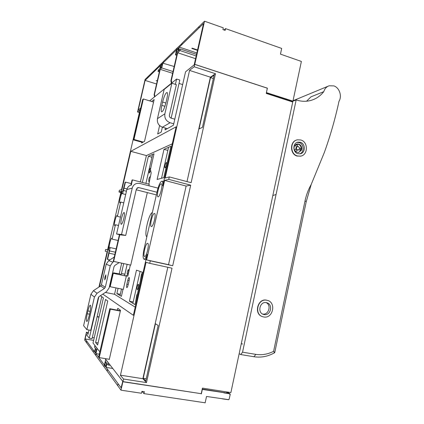 <?xml version="1.0" encoding="UTF-8"?>
<svg xmlns="http://www.w3.org/2000/svg" width="424" height="424" viewBox="0 0 424 424"><rect width="100%" height="100%" fill="white"/><g stroke="black" fill="none" stroke-linecap="round" stroke-linejoin="round"><path stroke-width="0.64" d="M306.552 101.214L311.015 96.815L323.782 91.669C320.422 95.909 316.256 98.792 311.285 100.313C306.345 101.749 301.305 101.612 296.164 99.905L291.776 101.718M323.782 91.669C324.715 88.669 326.496 86.703 329.13 85.781L333.895 85.897C339.444 87.673 342.253 96.147 339.009 101.251C335.251 118.667 330.354 135.765 324.323 152.539L311.205 184.451L306.229 201.681L305.026 200.859C306.282 194.966 308.343 189.496 311.205 184.451M239.157 353.701L240.747 354.57L253.944 356.727L255.852 354.379C261.99 355.28 267.91 354.252 273.618 351.295L274.726 352.667L306.229 201.681M274.726 352.667C268.101 356.467 261.179 357.819 253.944 356.727M274.397 352.349L274.111 352.519L274.397 352.349M273.618 351.295L305.026 200.859M263.484 316.919L263.103 316.829C253.616 314.799 257.628 297.86 266.988 300.298L266.993 300.298C276.702 301.946 273.072 319.251 263.484 316.919M262.355 316.59C253.435 314.099 257.734 297.849 266.654 300.197L267.321 300.377M297.431 155.958C289.915 154.172 289.926 140.959 297.441 139.819L300.801 139.984C308.418 141.892 308.142 155.285 300.462 156.154L297.431 155.958M300.579 156.133L297.065 156.043C289.836 154.262 289.682 141.346 296.88 139.968M266.489 302.667L266.532 302.678C273.443 303.891 270.809 316.214 263.982 314.539L263.749 314.486C256.955 313.076 259.779 300.934 266.489 302.667M300.319 142.263C305.752 143.614 305.582 153.159 300.113 153.806L297.913 153.673C292.534 152.386 292.571 142.925 297.955 142.141L300.319 142.263M262.578 314.025C268.609 315.361 271.763 305.041 266.092 302.598M299.741 153.859C304.549 152.354 304.066 143.821 299.1 142.586L297.07 142.411M294.733 150.605L295.894 151.856L298.644 152.513L301.406 150.218L301.766 148.517C301.522 145.681 300.118 144.165 297.563 143.969L296.037 144.414C293.949 145.978 293.509 148.04 294.733 150.605M301.236 148.633C300.992 145.824 299.604 144.314 297.07 144.102L296.625 144.149M298.565 152.523L300.908 150.34L301.268 148.638L299.529 148.103M295.57 144.732L296.206 147.075L295.878 148.877L294.654 150.271L295.671 151.686M295.82 148.888L294.569 150.324M296.206 147.075L295.602 144.706M297.733 146.444L297.261 144.695L295.74 145.146M297.261 144.695L297.07 144.096M298.931 149.73L300.388 150.17L300.743 148.469M300.388 150.17L300.908 150.34M298.904 149.752L300.881 150.345M295.82 151.527L297.039 150.128L295.878 148.877M297.017 150.154L297.865 150.154M296.726 146.942L296.339 148.76L297.505 150.017L299.121 149.534L299.482 147.833L298.247 146.497L296.726 146.942M297.394 146.508L296.259 147.059M240.747 354.57L242.544 352.18L296.164 99.905M242.544 352.18L255.852 354.379M291.622 101.665L292.936 101.124L301.385 61.443L280.46 54.129L281.69 48.431L225.547 28.62L223.983 29.966M276.056 194.51L272.833 195.533M290.392 101.018L290.058 101.156M292.936 101.124L266.415 92.612L267.311 88.197M159.366 71.863L158.035 71.439L158.359 70.045L159.822 68.646L160.574 65.365L145.103 80.422L138.266 110.044M160.314 68.174L161.56 66.976L162.323 63.664L161.072 64.883L160.314 68.174M176.379 52.788L177.889 51.341L178.721 47.7L177.206 49.179L176.379 52.788M225.547 28.62L225.155 30.38L222.907 29.585L223.3 27.825L204.522 21.2L194.764 64.331L194.192 64.793L203.52 23.553L179.336 47.101L178.499 50.758L180.359 48.977L196.545 54.383M159.117 65.932L148.135 76.474L147.722 77.544L147.923 76.68L145.098 79.447L137.948 110.267M163.298 61.787L159.186 65.641L158.974 66.568L158.942 65.874M163.161 61.745L162.943 62.694L163.415 61.496L176.66 48.511L176.723 49.248L176.956 48.219L182.044 43.455M181.875 43.396L181.636 44.451L182.193 43.084L198.798 26.813L198.914 27.592L199.174 26.442L204.522 21.2M199.068 26.908L198.798 26.813M158.035 71.439L159.864 69.7L154.103 94.7L154.58 96.852M176.734 55.337L175.425 54.903L176.607 49.762L162.832 63.171L161.735 67.92L160.235 69.35L154.463 94.404L154.103 94.7M175.425 54.903L177.227 53.196L170.899 80.846L171.423 83.237M196.19 55.952L179.993 50.562L177.683 52.761L171.338 80.486L171.868 82.881M179.993 50.562L180.359 48.977M267.38 88.165L194.764 64.331M179.336 47.101L196.863 52.968M178.297 49.544L177.206 49.179M161.072 64.883L161.979 65.174M156.567 83.994L145.103 80.422M177.683 52.761L195.57 58.687M157.32 80.746L156.165 80.65L157.262 80.995M162.832 63.171L174.179 66.51M173.029 71.545L161.735 67.92M197.547 49.958L192.146 48.14L191.812 48.442L197.462 50.339M154.94 96.561L154.463 94.404M160.235 69.35L172.626 73.31M292.056 100.96L291.246 101.299L266.293 93.179M202.243 389.073L228.425 393.308L227.142 391.999M202.174 389.391L223.835 392.635M117.771 385.379L117.475 385.331L117.994 384.393L117.708 385.654L120.988 390.175L122.891 381.759L201.14 393.684M201.368 393.88L202.317 389.508M241.282 343.721L242.358 343.922M241.267 343.784L242.554 344.023M223.883 392.889L228.843 393.615L223.49 392.587M142.035 391.347L143.959 393.62L205.158 402.8L206.525 396.466L228.674 399.652L229.103 399.329L230.221 394.484L228.843 393.615M94.987 345.576L94.462 347.039L95.368 348.221L94.557 351.74L85.123 338.93L86.173 334.409M99.852 351.841L94.806 345.544M105.873 359.589L108.539 363.257L108.152 364.963L106.991 363.442L106.085 367.396L121.094 387.78L122.78 381.361M122.891 381.759L122.552 381.324M228.589 399.747L222.489 398.867M117.475 385.331L107.235 371.212L107.299 369.797L107.246 370.974M104.071 366.564L104.272 365.668L104.018 366.776L107.039 370.942M103.838 366.527L95.739 355.365L95.819 354.13L95.755 355.174M93.206 351.639L93.397 350.818L93.169 351.814L95.585 355.148M93.02 351.613L86.459 342.566L86.549 341.468L86.475 342.412M86.003 334.192L84.641 340.059L86.332 342.391M97.112 348.517L95.941 353.616L104.399 365.112L105.671 359.557M96.449 349.636L95.676 348.623L94.859 352.153L95.628 353.197L96.449 349.636M104.77 365.61L105.709 366.882L106.604 362.944L105.666 361.709L104.77 365.61L105.952 365.801M110.32 365.318L108.152 364.963M95.941 353.616L99.317 354.178M93.609 340.398L85.123 338.93M143.959 393.62L144.388 391.702L141.929 391.331L141.499 393.255L120.988 390.175M94.859 352.153L95.829 352.317M106.085 367.396L112.768 368.467M113.627 272.924L114.024 272.78L113.606 272.908M120.898 274.916L119.807 273.84L113.521 272.908M126.347 276.109L112.673 273.215L126.347 276.109L123.31 289.38L110.182 286.725L113.261 273.374M110.123 284.191L109.599 286.555L110.182 286.725M112.36 274.116L112.673 273.22L112.291 274.143M110.627 282.13L112.106 275.579M163.691 181.589L162.074 181.165C162.763 181.541 162.975 183.115 162.715 185.887L176.114 126.824L130.788 151.315L120.596 195.294C121.534 192.432 122.303 191.017 122.891 191.049L125.122 182.225L125.488 182.108L122.626 193.742L122.276 193.063C121.142 193.111 118.81 202.794 119.897 202.953L120.697 202.073L117.384 216.373L117.056 215.593C115.948 215.424 113.584 225.377 114.697 225.536L115.445 224.752L112.111 239.136L111.809 238.251C110.728 237.859 108.332 248.093 109.472 248.257L110.16 247.558L116.15 248.888M110.16 247.558L109.032 253.181L114.862 254.453M124.078 188.198L127.009 188.94M125.695 194.51L122.626 193.742M125.488 182.108L131.223 183.576M126.061 275.992L126.177 275.494L127.788 276.167L130.332 265.026M147.319 192.597L130.746 265.117L113.277 261.322L119.436 234.647M130.868 185.113L132.044 180.014L132.452 179.882L149.232 184.223L148.877 185.776M148.829 184.117L151.188 172.886L150.425 169.521L154.029 153.769L148.379 156.271L142.374 182.447M109.032 253.181L107.595 259.377L109.901 259.875M123.697 263.601L121.423 273.501L124.889 274.227M174.789 119.197L171.142 118.121L179.813 80.046L176.628 79.034L149.624 100.859M140.72 108.056L137.938 110.304L137.54 112.01L140.021 109.89L121.524 189.682L119.383 190.254L118.98 191.998L121.116 191.457L107.558 249.937L105.645 249.455L105.237 251.22L107.14 251.739L98.951 287.053M101.749 296.689L92.04 338.681L89.257 338.198L86.019 334.027L86.438 332.225L87.975 334.404L88.987 330.036M89.257 338.198L98.85 296.768M100.398 295.708L103.424 297.902L93.004 343.021L97.308 348.56M122.976 381.611L201.241 393.7L202.449 388.108L230.879 392.587L292.74 102.03L266.246 93.413L267.369 88.218L194.749 64.384L194.208 66.775L189.608 70.257L165.174 178.011L169.293 176.909L168.731 179.373L164.634 180.412L146.614 259.886L150.303 260.824L149.736 263.336L146.057 262.334L120.421 375.394L123.559 379.024L122.976 381.611L105.094 358.587M194.749 64.384L185.553 71.82L173.416 125.234L165.021 129.919L165.44 128.069M176.628 79.034L175.414 84.35M102.809 294.124L133.359 315.297L147.192 254.326C145.957 257.734 144.876 259.356 143.948 259.202C142.83 258.216 142.835 254.983 143.959 249.498L157.309 190.774C158.894 184.599 160.484 181.398 162.074 181.165M99.391 286.767L108.83 246.042C108.48 248.586 108.533 250.012 108.995 250.303L109.392 250.155L107.277 259.271L107.595 259.377M158.163 196.821C160.081 196.863 163.203 184.164 161.358 183.82L161.12 183.809C159.17 183.979 156.143 196.423 157.961 196.8L158.163 196.821M109.026 359.234L109.265 359.536L120.517 310.304L117.766 308.312L117.347 310.151M95.607 342.502L97.615 345.009L107.744 301.04L105.539 299.439L95.607 342.502L98.098 342.926M162.366 127.179L161.258 132.018L157.664 134.021L159.599 125.573M154.389 213.447C152.465 213.251 149.407 226.151 151.288 226.533L151.41 226.559C153.303 226.973 156.451 213.807 154.548 213.468L154.389 213.447M141.807 142.215L141.632 142.968L144.526 141.351L154.161 99.523L151.691 101.484M144.611 256.509C146.471 257.32 149.651 243.662 147.684 243.323L147.61 243.307C145.713 242.724 142.623 256.112 144.568 256.499L144.611 256.509M121.147 274.969L121.423 273.501M121.688 263.182L119.261 273.734M135.208 307.151L114.544 294.261L116.006 287.901M172.25 143.842L146.402 155.576L130.788 151.315M140.349 181.928L146.402 155.576M120.299 294.293L116.865 293.609L121.402 296.36L123.013 289.316M116.865 293.609L118.079 288.32M152.375 212.482C148.766 213.59 143.768 235.527 146.852 236.772M129.41 301.21L136.48 270.168L142.337 272.208L134.986 304.591L129.41 301.21L133.184 301.952M157.129 179.469L163.987 149.354L170.909 146.28L163.791 177.656L157.129 179.469M127.772 280.312C128.233 278.478 128.679 277.529 129.113 277.481C129.474 277.81 129.453 278.944 129.055 280.889L128.159 284.806C127.704 286.64 127.258 287.583 126.829 287.631C126.469 287.292 126.485 286.147 126.887 284.191L127.772 280.312L129.119 280.593M126.177 275.494L127.863 275.844M113.632 261.438L119.796 234.732M131.27 185.002L132.452 179.882M121.476 273.522L124.889 274.238M120.697 202.073L123.771 202.826M117.384 216.373L120.469 217.109M115.445 224.752L118.535 225.473M112.111 239.136L118.089 240.482M182.654 84.577L179.039 83.438M210.537 77.608L214.094 75.175L202.434 127.348L199.047 128.928L210.537 77.608L213.346 78.52M158.147 325.484L145.734 381.001L143.222 378.277L155.433 323.724L158.147 325.484M151.909 157.235L148.379 156.271M167.856 150.43L163.987 149.354M143.222 378.277L146.238 378.749M97.149 316.574L99.031 316.924M137.54 112.01L139.401 112.561M86.438 332.225L88.399 332.57M92.315 337.488L94.202 337.817M120.527 375.203L142.925 378.727L146.476 382.596L123.559 379.024M167.814 267.274L142.856 378.717M149.736 263.336L172.033 268.196L146.476 382.596M169.293 176.909L191.129 182.702L215.472 73.728L194.208 66.775M210.383 77.163L187 181.605M189.629 70.432L210.447 77.184L215.472 73.728M105.353 292.443L114.544 294.261M226.872 391.956L226.639 393.043M97.101 316.786L98.983 317.136M168.731 179.373L190.705 185.166L172.706 265.737L150.303 260.824M118.98 191.998L120.877 192.475M105.645 249.455L107.569 249.879M190.705 185.166L186.12 186.057L168.513 264.687L172.706 265.737M164.634 180.412L186.12 186.057M146.614 259.886L168.513 264.687M140.551 280.057L141.881 274.217M140.249 281.393L141.409 274.593L142.157 272.976M135.892 300.6L137.222 294.728M135.579 301.989L136.756 295.104L137.498 293.53M137.238 286.693C136.904 288.357 136.904 289.338 137.238 289.629C137.63 289.597 138.017 288.802 138.41 287.239C138.743 285.575 138.743 284.599 138.41 284.308C138.017 284.345 137.63 285.14 137.238 286.693M140.116 271.434L132.876 303.308M127.152 264.343L124.561 275.68M121.508 289.014L120.019 295.517M127.433 271.864C127.115 273.379 127.099 274.264 127.38 274.524C127.719 274.482 128.075 273.724 128.44 272.25C128.753 270.735 128.769 269.849 128.493 269.595C128.154 269.637 127.799 270.395 127.433 271.864M143.248 142.061L133.973 139.469L133.348 139.856L142.692 99.539L143.354 98.972L153.578 102.057M133.973 139.469L143.354 98.972M142.586 142.432L133.348 139.856M167.342 128.62L162.44 127.2C158.587 125.658 156.922 122.812 157.447 118.667L164.883 113.791L171.868 83.237L176.363 84.652L169.415 115.137C169.229 116.579 169.807 117.575 171.142 118.121M164.883 113.791C164.337 118.132 166.076 121.11 170.093 122.737L173.739 123.808M161.836 105.364C161.03 109.111 160.961 111.279 161.634 111.862C163.012 111.517 164.491 108.337 166.065 102.322L166.849 98.893C167.65 95.162 167.719 93.015 167.056 92.459C165.646 92.851 164.162 96.041 162.604 102.025L161.836 105.364L164.941 106.302M157.447 118.667L164.146 89.464L171.868 83.237M168.567 147.324L161.533 178.271M165.021 165.424C165.498 163.59 165.969 162.636 166.441 162.556C166.722 162.774 166.717 163.569 166.431 164.936C165.954 166.775 165.482 167.729 165.016 167.809C164.735 167.586 164.735 166.791 165.021 165.424M156.975 192.242L138.892 187.625L136.984 188.097M155.751 194.738L136.221 189.777M158.009 188.129L139.851 183.449L137.196 183.348C134.604 183.937 132.951 185.532 132.224 188.139L126.845 189.523L116.568 233.99L120.586 234.912L125.716 235.442L136.353 189.189L138.049 187.583L138.892 187.625M126.845 189.523C127.545 187.021 129.14 185.489 131.631 184.922M123.845 218.355C122.875 222.181 121.995 224.174 121.211 224.323C120.676 223.782 120.766 221.816 121.492 218.429C122.457 214.624 123.331 212.636 124.126 212.472C124.661 212.996 124.566 214.957 123.845 218.355M132.224 188.139L121.54 234.483L116.568 233.99M125.716 235.442L121.54 234.483M149.471 180.656L148.782 181.557L148.829 179.315C149.248 177.677 149.656 176.819 150.043 176.744L150.207 177.174M145.925 183.369L152.55 154.421M150.621 168.662L150.467 168.264C150.08 168.344 149.677 169.203 149.259 170.84L149.206 173.018C149.587 172.939 149.99 172.08 150.414 170.443L150.515 169.934M86.862 329.66L94.43 297.044L90.911 294.277L83.608 325.674L86.862 329.66L90.731 330.344L98.273 297.791L99.147 296.535L106.504 291.686L109.111 287.944L114.03 266.617L114.893 265.387L119.149 262.626M94.43 297.044L97.07 293.27L104.442 288.426L100.573 285.993L93.455 290.652L90.911 294.277M113.828 261.481L112.848 262.117L110.251 265.816L105.316 287.181L104.442 288.426M105.316 287.181L101.416 284.796L100.573 285.993M101.416 284.796L106.175 264.221L108.682 260.659L114.263 257.066M104.892 277.164L104.749 279.877L105.735 277.598L105.878 274.885L104.892 277.164M90.137 311.349L87.927 310.935L87.27 313.765C86.332 318.159 86.162 320.73 86.75 321.487L86.803 321.493M87.927 310.935C88.849 307.214 89.65 305.291 90.338 305.158C90.927 305.874 90.757 308.434 89.824 312.827L89.151 315.721C88.229 319.447 87.429 321.371 86.75 321.487M109.323 359.282L99.232 357.623L98.691 356.891L109.768 308.709L120.416 310.739M99.232 357.623L110.362 309.175L109.768 308.709M110.362 309.175L120.342 311.073M171.338 80.486L170.899 80.846M229.919 393.986L228.372 392.624L227.264 392.439M230.221 394.484L229.956 393.737L228.684 393.499M228.255 392.174L228.647 392.767M228.605 392.295L228.52 392.672L230.232 394.373M229.103 399.329L230.232 394.394M228.552 399.774L229.14 399.228M109.63 286.582L112.705 273.236M110.118 284.207L109.604 286.566M110.616 282.13L111.851 276.061M115.381 252.206L109.392 250.891M123.384 190.456L126.453 191.229M126.887 284.191L128.239 284.467M162.44 127.2L170.093 122.737M162.604 102.025L165.901 103.027M97.07 293.27L93.455 290.652M110.251 265.816L106.175 264.221M112.848 262.117L108.682 260.659M89.506 314.179L87.27 313.765M266.993 300.298L266.664 300.203M300.462 156.154L300.044 156.244M263.749 314.486L262.933 314.2M297.955 142.141L297.383 142.294M296.668 144.139L297.076 144.028M297.706 150.191L298.231 150.064M293.016 100.737L328.006 86.247M112.037 275.966L112.111 275.574M109.053 250.319L109.339 250.383M145.983 259.652L144.081 259.234M138.049 187.583L137.699 187.673"/></g></svg>
